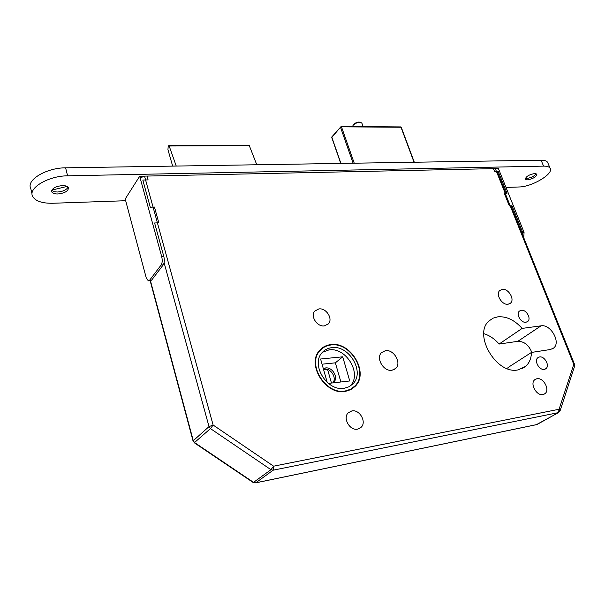<?xml version="1.0" encoding="UTF-8"?>
<svg xmlns="http://www.w3.org/2000/svg" width="605" height="605" viewBox="0 0 605 605"><rect width="100%" height="100%" fill="white"/><g stroke="black" fill="none" stroke-linecap="round" stroke-linejoin="round"><path stroke-width="0.91" d="M323.463 369.156L324.023 369.05C330.67 367.719 337.197 377.974 332.803 382.897M323.312 368.626L325.331 367.976C332.236 366.592 338.777 377.535 333.809 382.216L333.083 382.859M330.451 344.638C326.201 345.221 322.684 347.043 319.894 350.106C305.903 363.786 325.573 395.768 345.5 391.352L350.719 389.658L355.014 386.482C369.61 372.945 350.605 340.925 330.451 344.638M321.958 348.722L320.181 349.788M349.894 390.059L351.482 388.735M345.364 390.943L350.499 389.28L354.727 386.149C369.058 372.846 350.386 341.386 330.58 345.039C326.405 345.614 322.949 347.399 320.211 350.401C306.455 363.847 325.785 395.277 345.364 390.943M331.434 347.701C327.781 348.208 324.749 349.781 322.344 352.405C310.176 364.255 327.199 391.987 344.487 388.206L349.047 386.731L352.798 383.948C365.412 372.196 348.904 344.442 331.434 347.701M349.773 386.33L350.023 386.073C362.622 374.344 346.196 346.688 328.772 349.962L322.45 352.291M539.516 356.965L537.807 357.752C533.822 360.746 539.335 370.54 544.356 369.352L546.005 368.596C550.013 365.609 544.545 355.838 539.516 356.965M521.276 310.252L519.385 311.114C515.71 314.086 521.094 323.221 525.964 322.261L527.802 321.421C531.508 318.457 526.161 309.344 521.276 310.252M536.885 378.722L534.782 379.698C529.579 383.525 536.567 396.199 543.01 394.566L545.007 393.636C550.255 389.817 543.335 377.172 536.885 378.722M502.309 289.334L499.768 290.498C495.306 294.249 501.999 305.359 508.079 304.255L510.537 303.128C515.036 299.384 508.412 288.305 502.309 289.334M351.815 410.946L348.291 412.769C342.4 417.995 349.849 431.047 357.668 429.111L361.026 427.387C367.016 422.177 359.657 409.124 351.815 410.946M318.941 308.913L314.819 311.023C310.002 316.014 317.164 327.139 324.409 325.883L328.394 323.849C333.279 318.88 326.216 307.748 318.941 308.913M385.408 350.688L381.513 352.632C375.486 358.107 383.767 372.007 392.048 370.245L395.776 368.392C401.894 362.94 393.726 349.055 385.408 350.688M497.832 316.823L493.098 318.17L489.12 320.869C472.679 334.21 496.448 374.941 518.084 369.889L525.647 366.373C529.337 363.03 531.273 358.379 531.462 352.435L550.414 349.509L553.658 348.034C561.16 342.324 550.641 323.902 541.059 325.83L522.13 328.409C514.583 320.03 506.483 316.165 497.832 316.823M507.913 368.861L507.996 367.537L531.462 352.435M327.245 382.466L320.582 359.007L342.71 356.814L349.758 380.961L328.364 383.404M340.887 381.974L335.367 362.841L322.057 364.195M342.71 356.814L335.367 362.841M150.312 280.244L193.275 440.697L194.666 442.641L253.548 482.367L270.949 469.699L273.157 470.191L255.711 482.835L536.953 424.536L558.415 412.625L273.157 470.191L273.604 466.19L270.949 469.699L210.457 428.597L209.02 426.608L213.126 425.043L273.604 466.19L559.088 409.26L573.767 364.369L495.298 168.606L144.527 176.123L213.126 425.043L210.457 428.597L194.273 442.769L193.275 440.697L209.02 426.608L164.106 262.744M495.298 168.606L496.13 168.878M140.791 177.696L144.527 176.123M331.472 383.048L327.585 369.443M327.139 369.3L323.607 369.67M172.659 166.11L167.948 149.662L168.167 146.667L168.787 145.586L169.15 145.994L249.298 145.631L248.753 145.245M176.236 166.05L169.15 145.994M256.785 164.764L249.298 145.631M531.825 352.382C528.762 344.979 524.089 341.296 517.812 341.333L499.102 344.048C494.603 338.868 489.505 335.412 483.811 333.665M499.102 344.048L522.13 328.409M326.647 369.352L327.842 370.343M320.484 350.113L318.858 351.384M351.732 389.091L353.154 387.578M253.208 482.525L255.711 482.835L253.071 482.435L194.371 442.837M559.088 409.26L559.988 411.067L558.415 412.625L559.088 409.26M574.576 364.46L573.767 364.369L574.614 366.176L560.011 410.999M522.788 237.19L522.712 232.426L524.051 232.335L523.779 237.818M510.658 206.925L512.019 205.791L522.712 232.426M497.514 172.342L498.308 171.631L506.998 193.275L504.32 193.381L509.342 205.919L512.019 205.791M493.309 168.697L494.92 171.714L498.308 171.631M524.051 232.335L498.407 168.545L493.688 168.644M161.747 256.815L139.672 176.229L125.212 198.992L146.168 277.612L148.301 280.879L149.541 280.312L161.149 264.99C162.321 263.001 162.518 260.279 161.747 256.815L163.864 256.671L154.608 222.98L158.805 222.784L154.457 207.046L150.282 207.213L142.81 180.025L148.089 179.904L147.03 176.07L147.507 176.115M163.864 256.671C164.636 260.127 164.439 262.85 163.267 264.839L161.149 264.99M149.541 280.312L151.621 280.145L163.267 264.839M151.621 280.145L148.913 280.833M139.672 176.229L147.03 176.07M67.064 186.423L54.178 189.524L52.227 189.509M67.987 187.096L66.951 188.654C64.659 190.643 61.476 191.755 57.399 192.004L54.442 191.777L51.697 190.484M62.36 185.591C65.597 185.576 67.616 186.279 68.403 187.694C68.478 191.029 64.969 193.124 57.876 193.971C54.609 194.001 52.567 193.297 51.758 191.853C51.69 188.51 55.221 186.423 62.36 185.591M536.174 173.877L536.174 173.877C534.049 176.357 530.925 177.87 526.789 178.407L525.367 178.233M534.888 173.499L536.915 174.142C536.355 176.879 533.179 178.785 527.394 179.874L525.337 179.231C525.889 176.501 529.072 174.588 534.888 173.499M125.674 200.716L52.907 203.257C42.1 203.431 35.332 201.117 32.594 196.307C27.959 188.034 48.513 175.828 67.594 175.821L543.57 166.125C546.988 166.08 549.166 166.783 550.089 168.213C554.218 173.643 531.901 186.96 519.029 186.975L505.999 187.437M32.088 194.129L30.734 188.367C26.083 179.987 46.562 167.744 65.605 167.827L541.089 160.204C544.515 160.174 546.686 160.892 547.616 162.344L547.918 163.055M362.009 123.488L361.911 123.216C359.604 121.734 356.716 122.331 353.26 125.016L352.647 126.558L353.297 124.547C356.799 121.779 359.673 121.34 361.911 123.216L363.144 126.634M517.812 341.333L541.059 325.83M558.604 412.572L536.363 424.687L255.635 482.881M353.116 163.214L340.479 127.231L331.865 137.312L340.91 163.411M414.039 162.238L400.994 127.247L341.47 126.823L354.25 163.199M400.578 126.914L401.296 127.368L400.676 126.914L341.167 126.475L331.941 136.798M341.47 126.823L341.167 126.475L340.479 127.231L341.47 126.823M401.304 127.398L414.296 162.231M340.744 163.411L331.774 137.539M353.214 125.069L353.645 124.388M65.605 167.827L67.594 175.821M541.089 160.204L543.57 166.125M521.805 368.8L525.647 366.373M168.787 145.586L248.912 145.245M552.085 349.024L553.658 348.034M394.256 369.519L395.776 368.392M327.297 324.825L328.394 323.849M359.294 428.59L361.026 427.387M509.637 303.778L510.537 303.128M543.804 394.339L545.007 393.636M527.053 321.936L527.802 321.421M545.128 369.133L546.005 368.596M350.023 386.073L352.798 383.948M318.532 351.845L320.211 350.401M352.231 388.599L355.014 386.482M193.055 441.022L150.153 280.735M574.637 366.108L574.553 364.407L510.953 205.836M505.931 193.313L497.242 171.661M333.809 382.216L332.977 382.874M66.951 188.654L67.548 187.966M547.616 162.344L550.089 168.213M525.949 178.369L525.39 178.188M51.758 191.853L51.599 191.195M54.442 191.777L51.697 190.477"/></g></svg>
